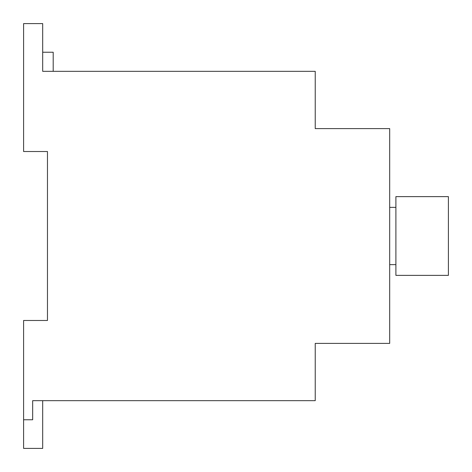 <?xml version="1.0" encoding="UTF-8"?>
<svg xmlns="http://www.w3.org/2000/svg" width="472" height="472" viewBox="0 0 472 472"><rect width="100%" height="100%" fill="white"/><g stroke="black" fill="none" stroke-linecap="round" stroke-linejoin="round"><path stroke-width="0.71" d="M315.231 128.608L389.689 128.608L389.689 343.392L315.231 343.392L315.231 400.669L32.668 400.669L32.668 419.761L23.6 419.761L23.6 320.482L47.465 320.482L47.465 151.518L23.6 151.518L23.6 23.6L42.692 23.6L42.692 71.331L315.231 71.331L315.231 128.608M42.692 400.669L42.692 448.4L23.6 448.4L23.6 419.761M42.692 52.239L53.194 52.239L53.194 71.331L42.692 71.331M315.231 71.331L237.434 71.331M215.474 71.331L183.018 71.331M161.064 71.331L128.608 71.331M106.648 71.331L74.192 71.331M389.689 207.361L395.896 207.361M395.896 275.377L448.4 275.377L448.4 196.623L395.896 196.623L395.896 275.377M395.896 264.639L389.689 264.639"/></g></svg>
